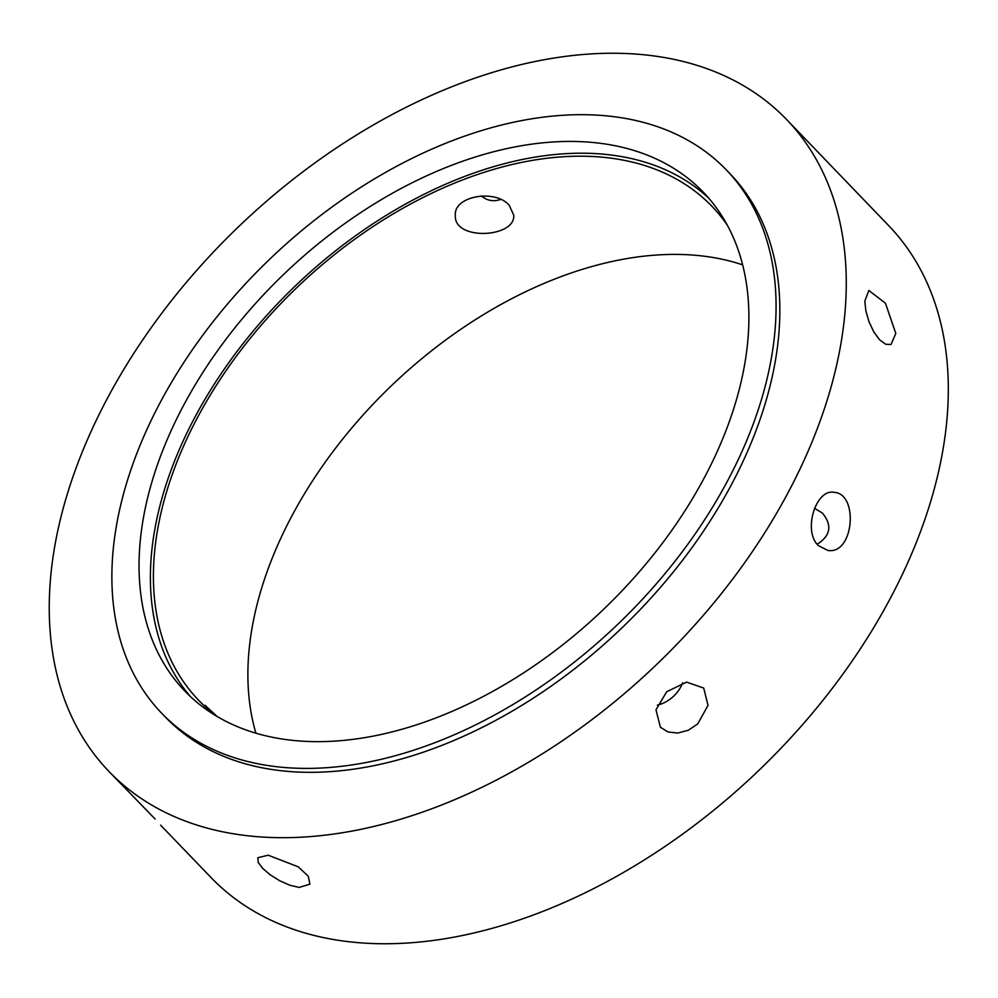 <?xml version="1.0" encoding="UTF-8"?>
<svg xmlns="http://www.w3.org/2000/svg" width="998" height="998" viewBox="0 0 998 998"><rect width="100%" height="100%" fill="white"/><g stroke="black" fill="none" stroke-linecap="round" stroke-linejoin="round"><path stroke-width="1.5" d="M895.805 333.444L891.014 344.51L885.65 344.235L879.612 339.794L873.799 331.897L869.021 321.768L865.902 310.977L864.804 301.234L868.834 290.468L885.451 303.23L895.805 333.444M299.163 887.422L289.807 885.214L279.615 880.71L270.071 874.722L262.561 868.285L258.208 862.397L257.796 857.744L268.163 855.211L298.165 866.788L308.27 876.194L309.891 884.166L299.163 887.422M657.383 705.137A29.204 22.343 138.6 0 0 673.4 696.417A29.204 22.343 138.6 0 0 682.607 682.844M697.689 723.937L688.271 730.249L677.829 733.043L668.024 731.971L660.414 727.255L655.985 709.865L666.701 691.726L686.599 682.121L703.702 688.059L708.031 705.374L697.689 723.937M481.298 195.92C486.924 200.573 493.137 201.821 499.911 199.662L500.472 199.413M509.292 205.413L513.733 215.206C515.741 237.774 453.716 241.092 455.338 215.418C453.554 195.758 495.657 188.834 509.292 205.413M108.932 771.429A470.17 302.668 136.1 0 1 161.165 314.046A470.17 302.668 136.1 0 1 645.868 54.965A470.17 302.668 136.1 0 1 786.574 119.486A470.17 302.668 136.1 0 1 657.595 663.57A470.17 302.668 136.1 0 1 108.932 771.429L155.102 819.021M206.549 707.906L205.077 705.312L217.015 716.414M814.505 508.306L822.452 513.097C832.394 525.347 830.635 535.726 817.175 544.222M818.385 545.607C802.592 531.073 815.84 488.658 833.929 492.338C858.879 493.237 853.989 555.1 827.779 550.409L818.385 545.607M190.556 696.691A359.742 231.586 136.1 0 1 239.807 347.791A359.742 231.586 136.1 0 1 606.896 154.528A359.742 231.586 136.1 0 1 708.73 198.165M216.791 716.29A356.186 229.291 136.1 0 1 198.639 700.272A356.186 229.291 136.1 0 1 238.198 353.766A356.186 229.291 136.1 0 1 605.399 157.497A356.186 229.291 136.1 0 1 711.998 206.374A356.186 229.291 136.1 0 1 727.293 225.136M595.557 142.751A359.742 231.586 136.1 0 1 703.216 192.115A359.742 231.586 136.1 0 1 604.538 608.418A359.742 231.586 136.1 0 1 184.73 690.953A359.742 231.586 136.1 0 1 224.687 340.979A359.742 231.586 136.1 0 1 595.557 142.751M609.067 116.117A391.802 252.22 136.1 0 1 726.319 169.885A391.802 252.22 136.1 0 1 618.847 623.288A391.802 252.22 136.1 0 1 161.626 713.183A391.802 252.22 136.1 0 1 205.151 332.022A391.802 252.22 136.1 0 1 609.067 116.117M726.319 169.885L730.099 173.814A391.802 252.22 136.1 0 1 622.627 627.218A391.802 252.22 136.1 0 1 165.406 717.1L161.626 713.183M786.574 119.486L888.619 225.56A470.17 302.668 136.1 0 1 759.64 769.645A470.17 302.668 136.1 0 1 210.99 877.504L160.616 825.159M255.912 733.181A356.186 229.291 136.1 0 1 369.285 408.207A356.186 229.291 136.1 0 1 699.885 255.7A356.186 229.291 136.1 0 1 742.662 264.882"/></g></svg>
